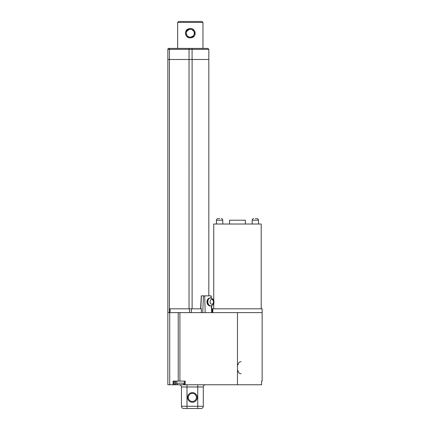 <?xml version="1.0" encoding="UTF-8"?>
<svg xmlns="http://www.w3.org/2000/svg" width="430" height="430" viewBox="0 0 430 430"><rect width="100%" height="100%" fill="white"/><g stroke="black" fill="none" stroke-linecap="round" stroke-linejoin="round"><path stroke-width="0.64" d="M169.705 312.621L169.705 384.769L167.85 384.769L167.85 312.621L237.468 312.621L212.785 312.621L212.785 308.821L262.149 308.821L262.149 381.098L261.585 381.098L261.601 384.769M237.468 312.621L262.149 312.621L237.468 312.621L237.468 384.769L261.585 384.769L261.585 381.098M255.312 218.639L256.898 218.639L255.312 218.639M219.623 218.639L218.037 218.639L219.623 218.639M229.555 224.019L229.555 220.219L245.379 220.219L245.379 224.019M213.737 300.769L213.737 224.019L261.198 224.019L261.198 308.821M194.355 33.207C193.865 30.089 192.059 28.826 188.937 29.417C187.27 30.111 186.383 31.374 186.281 33.207C186.77 36.324 188.576 37.587 191.694 37.002C193.366 36.308 194.252 35.04 194.355 33.207L193.908 35.045M190.318 37.878C185.088 38.308 183.546 30.186 188.636 28.821L190.318 28.541C195.548 28.111 197.09 36.233 191.995 37.593L190.318 37.878M188.743 36.921L187.179 35.744M186.679 34.954L186.523 34.572M186.378 34.067L186.281 33.207M189.474 28.611L188.673 28.81M188.254 28.971L185.722 31.557M185.486 32.374L185.405 33.207M185.486 34.045L185.722 34.857M186.104 35.604L186.937 36.593M187.233 36.84L188.636 37.593M186.378 32.347L186.523 31.847M186.679 31.46L189.35 29.294M189.818 29.202L190.807 29.202M193.425 35.781L190.807 37.211M189.818 37.211L189.35 37.125M177.66 22.451L178.611 21.5L202.025 21.5L202.976 22.451L177.66 22.451L177.66 48.397L169.7 48.397L207.878 48.397L208.829 49.348L192.086 49.348L192.086 59.474L208.829 59.474L208.829 295.851M190.318 48.397L191.328 48.397M191.694 37.002L191.995 37.593L194.043 36.249M194.919 34.846L194.919 31.567M191.995 48.397L192.086 49.348L167.85 49.348A0.951 0.951 0 0 1 168.802 48.397L169.7 48.397L168.802 48.397A0.951 0.951 0 0 0 167.85 49.348L167.85 59.474L208.829 59.474L208.829 49.348M191.694 29.417L193.908 31.374M194.134 31.901L194.312 32.642M200.606 308.821L201.288 295.851L211.162 295.851L211.28 298.092L211.162 295.851M201.299 312.621L201.471 308.821L169.409 308.821L169.409 312.621M175.526 381.098L175.526 384.769L184.384 384.769L184.384 381.098L184.384 384.769L237.468 384.769M176.714 381.098L176.714 383.184L184.303 383.184L184.384 381.098M196.408 397.422A4.037 4.037 0 0 0 192.377 393.391A4.037 4.037 0 0 0 188.34 397.422A4.037 4.037 0 0 0 192.377 401.459A4.037 4.037 0 0 0 196.408 397.422A4.037 4.037 0 0 1 192.377 401.459A4.037 4.037 0 0 1 188.34 397.422M212.038 312.621L211.678 305.735L211.839 308.821L212.28 308.821L212.28 312.621M169.705 384.769L173.091 384.769L173.091 381.098L178.23 381.098L178.23 312.621M175.526 384.769L174.741 384.769L174.741 381.098M173.655 381.098L173.655 384.769L174.741 384.769M173.655 384.769L173.091 384.769M167.85 59.474L167.85 312.621M185.179 384.769L185.179 381.098L178.23 381.098M197.752 408.5L197.752 406.285L203.293 406.285A2.215 2.215 0 0 1 201.079 408.5A2.215 2.215 0 0 0 203.293 406.285A2.215 2.215 0 0 1 201.079 408.5L183.674 408.5A2.215 2.215 0 0 1 181.46 406.285L181.46 386.984A2.215 2.215 0 0 0 179.245 384.769A2.215 2.215 0 0 1 181.46 386.984L186.996 386.984L186.996 406.285L197.752 406.285L197.752 386.984L186.996 386.984L186.996 384.769M203.293 406.285L203.293 386.984A2.215 2.215 0 0 1 205.508 384.769A2.215 2.215 0 0 0 203.293 386.984L197.752 386.984L197.752 384.769M180.509 384.769L178.294 384.769L180.509 384.769M170.065 308.821L170.065 312.621M238.064 364.833A3.166 3.058 90 0 1 241.123 361.668M241.123 373.799A3.166 3.058 90 0 1 238.064 370.633M256.898 218.639C257.855 218.73 258.387 219.262 258.478 220.219L252.152 220.219L252.152 224.019M221.203 218.639C222.165 218.73 222.692 219.262 222.783 220.219L216.457 220.219L216.457 224.019M188.937 29.417L188.636 28.821M189.313 48.397A0.951 0.274 90 0 0 189.039 49.348L189.028 308.821M169.7 48.397A0.951 0.274 90 0 0 169.425 49.348L169.42 308.821M168.802 48.397A0.951 0.951 0 0 0 167.85 49.348M210.265 305.945C208.05 305.493 206.959 304.187 206.991 302.027C206.808 300.07 207.706 298.748 209.689 298.054A3.956 2.795 85.8 0 0 207.174 302A3.956 2.795 85.8 0 0 210.265 305.945L210.931 305.897A3.956 2.795 -94.2 0 1 207.846 301.951A3.956 2.795 -94.2 0 1 210.356 298.006A3.956 2.795 -94.2 0 1 213.441 301.871A2.376 1.677 85.8 0 0 211.673 299.5A2.376 1.677 85.8 0 0 210.082 301.871A2.376 1.677 85.8 0 0 211.845 304.241A2.376 1.677 85.8 0 0 213.441 301.871M204.685 295.851L205.174 312.621M187.55 397.422A4.827 4.827 0 0 1 192.377 392.601A4.827 4.827 0 0 1 197.198 397.422A4.827 4.827 0 0 1 192.377 402.249A4.827 4.827 0 0 1 187.55 397.422M192.102 59.474L192.102 308.821M191.339 308.821L191.339 312.621M179.912 312.621L179.912 381.098M183.674 408.5A2.215 2.215 0 0 1 181.46 406.285L186.996 406.285L186.996 408.5M179.245 384.769A2.215 2.215 0 0 1 181.46 386.984M203.293 386.984A2.215 2.215 0 0 1 205.508 384.769M189.474 308.821L189.474 312.621M201.401 295.851L200.81 308.821M203.476 295.851L202.718 312.621M210.996 295.851L211.087 298.049M211.415 305.821L211.705 312.621M222.783 220.219L222.783 224.019M258.478 220.219L258.478 224.019M213.737 303.36L213.737 308.821M216.457 220.219C216.548 219.262 217.075 218.73 218.037 218.639M252.152 220.219C252.243 219.262 252.77 218.73 253.732 218.639M202.976 22.451L202.976 48.397M209.689 298.054L210.356 298.006C212.957 298.646 214.14 299.941 213.909 301.898C214.28 303.644 213.291 304.983 210.931 305.897M184.303 383.184C184.701 383.581 184.174 384.114 182.723 384.769M176.714 383.184C176.311 383.576 176.838 384.103 178.294 384.769"/></g></svg>
